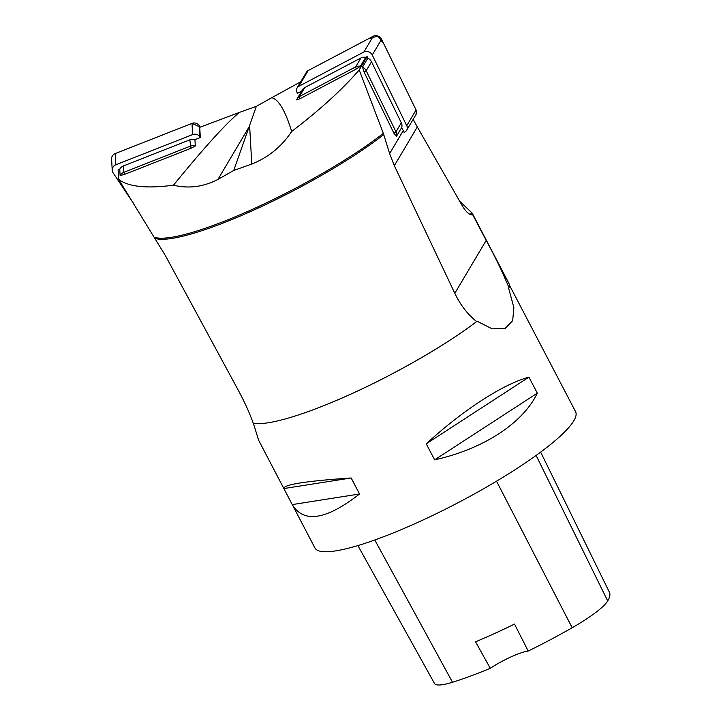 <?xml version="1.0" encoding="UTF-8"?>
<svg xmlns="http://www.w3.org/2000/svg" width="721" height="721" viewBox="0 0 721 721"><rect width="100%" height="100%" fill="white"/><g stroke="black" fill="none" stroke-linecap="round" stroke-linejoin="round"><path stroke-width="1.08" d="M290.536 417.441A147.066 26.298 -27.6 0 0 290.671 417.396L290.41 417.477A147.435 26.362 -27.6 0 1 253.215 423.182C249.808 413.521 245.05 402.949 238.939 391.476L165.361 255.576L118.623 179.34L118.091 169.832L119.758 169.174M123.507 165.902A7.354 6.967 -3.2 0 0 119.749 169.183L120.11 175.564L124.562 174.392L190.912 148.31L195.292 146.012L194.94 139.631A7.354 6.967 -3.2 0 0 189.848 139.829L123.507 165.902L123.868 172.292L190.209 146.21A7.354 6.967 -3.2 0 1 195.292 146.012M194.931 139.622L200.312 137.513L199.744 127.347L239.471 112.386C226.232 123.237 204.232 147.508 173.473 185.198C188.632 188.83 203.448 186.91 217.931 179.43L233.739 170.462L251.782 164.037C268.356 157.43 281.659 146.57 291.681 131.447C319.872 109.953 342.385 89.449 359.202 69.946L383.347 133.349L389.628 153.6L394.342 165.686L454.825 293.312C460.404 305.028 467.686 314.446 476.653 321.575L477.122 321.233A147.066 26.298 -27.6 0 1 290.671 417.396M118.623 179.34C128.284 186.802 146.561 188.758 173.473 185.198M360.392 66.314L365.709 57.347A7.354 6.273 30.7 0 0 360.978 57.923L304.758 87.574L299.44 96.542L355.66 66.891A7.354 6.273 30.7 0 1 360.392 66.314L356.183 69.081L299.963 98.723L296.682 99.913A7.354 6.273 30.7 0 1 297.241 98.615A7.354 6.273 30.7 0 1 299.44 96.542L299.963 98.723M362.537 67.071A7.354 6.273 30.7 0 1 366.178 70.73L395.973 131.79A7.354 6.273 30.7 0 1 396.397 136.449L393.873 133.124L364.078 72.064L362.537 67.071L367.854 58.113L367.124 56.598L359.202 69.946M367.124 56.598L365.7 57.347M301.693 91.107L297.449 93.342L297.034 92.486A5.84 4.975 -149.3 0 1 297.088 87.935L306.407 72.217A5.84 4.975 30.7 0 1 308.155 70.568L373.235 36.248A5.84 4.975 30.7 0 1 381.58 39.304L416.08 109.98A5.84 4.975 30.7 0 1 416.017 114.531L406.698 130.258A5.84 4.975 -149.3 0 0 406.752 125.706L372.261 55.021A5.84 4.975 -149.3 0 0 363.907 51.975L298.836 86.295A5.84 4.975 -149.3 0 0 297.088 87.935M300.729 81.806L271.736 97.714C278.621 99.417 285.273 110.655 291.681 131.447M396.397 136.449L401.705 127.482A7.354 6.273 30.7 0 0 401.291 122.831L371.495 61.772L366.178 70.73L364.078 72.064M406.698 130.258A5.84 4.975 -149.3 0 1 404.95 131.898L404.102 132.349A183.837 156.808 30.7 0 1 403.255 130.627L401.714 127.473M459.656 201.186L472.228 213.182L472.76 214.885C469.407 214.939 465.955 211.974 462.404 205.999L417.315 126.941A183.837 156.808 30.7 0 1 413.187 119.307M271.736 97.714L256.343 106.357L239.471 112.386M233.739 170.462L256.343 106.357M477.122 321.233L492.2 328.857L505.169 328.406L512.676 320.665L513.884 307.687L508.684 288.364L509.044 287.85C502.627 272.313 495.012 256.487 486.197 240.399L472.76 214.885M509.044 287.85A147.435 26.362 -27.6 0 0 508.792 283.137L472.228 213.182M290.41 417.477A147.435 26.362 -27.6 0 0 476.653 321.575M292.284 504.655C303.793 523.482 326.216 519.931 359.536 494.002L351.163 477.978C305.884 481.051 283.452 484.575 283.867 488.55L314.888 547.888A147.066 26.298 -27.6 0 0 437.89 512.928A147.066 26.298 -27.6 0 0 573.375 421.488A147.066 26.298 -27.6 0 0 575.556 411.619L509.332 284.948M253.323 423.2L258.677 440.333L283.867 488.559L351.163 477.978M528.926 377.128C502.546 384.401 462.855 410.186 426.255 443.83L434.637 459.854C483.196 449.093 522.887 423.317 537.307 393.161L528.926 377.128L426.255 443.83M357.877 545.581L434.529 683.508A58.068 10.382 -27.6 0 0 452.509 682.246A142.632 25.505 -27.6 0 0 490.28 668.295L475.554 641.807A143.407 25.641 152.4 0 0 514.515 624.08L528.187 651.054A142.632 25.505 -27.6 0 0 572.177 627.739A58.068 10.382 -27.6 0 0 607.704 600.935A142.632 25.505 -27.6 0 0 609.407 592.229L540.651 452.103M528.187 651.054A29.417 5.263 -27.6 0 0 490.28 668.295M434.637 459.854L537.307 393.161M292.248 504.592L359.536 494.002M367.854 58.113A7.354 6.273 30.7 0 1 371.495 61.772M297.241 98.615L302.559 89.647A7.354 6.273 30.7 0 1 304.758 87.574M120.11 175.564A7.354 6.967 -3.2 0 1 123.868 172.292L124.562 174.392M122.246 185.198L120.434 182.476A7.354 6.967 -3.2 0 1 119.74 181.142M200.312 137.513L199.78 136.711A5.84 5.534 176.8 0 0 192.633 134.584L115.847 164.776A5.84 5.534 176.8 0 0 113.116 172.86L133.718 203.701M112.224 170.21L111.593 159.008A5.84 5.534 -3.2 0 1 115.216 153.573L192.002 123.381A5.84 5.534 -3.2 0 1 199.149 125.517L200.24 127.148L191.993 123.39L115.216 153.573L115.847 164.776M298.836 86.295L308.155 70.568L368.575 38.709L377.903 36.05L384.05 44.351L416.071 109.971L416.125 114.351M389.628 153.6L403.255 130.627M394.342 165.686L417.315 126.941M154.627 237.344A147.472 26.371 -27.6 0 0 254.441 208.414A147.472 26.371 -27.6 0 0 383.347 133.349M217.931 179.43L249.637 125.95L251.782 164.037M155.303 238.462A147.435 26.362 -27.6 0 0 255.027 209.532A147.435 26.362 -27.6 0 0 383.77 134.584M469.713 214.155A231.63 197.572 -149.3 0 0 472.444 213.605M607.704 600.935L536.118 455.411M452.509 682.246L374.794 539.993M572.177 627.739L496.535 481.186M454.825 293.312L486.197 240.399M393.873 133.124L395.973 131.79L401.291 122.831M356.183 69.081L355.66 66.891L360.978 57.923M190.912 148.31L189.848 139.829M363.907 51.975L373.235 36.248M406.752 125.706L416.08 109.98M381.58 39.304L372.261 55.021M192.633 134.584L192.002 123.381M199.149 125.517L199.78 136.711"/></g></svg>
